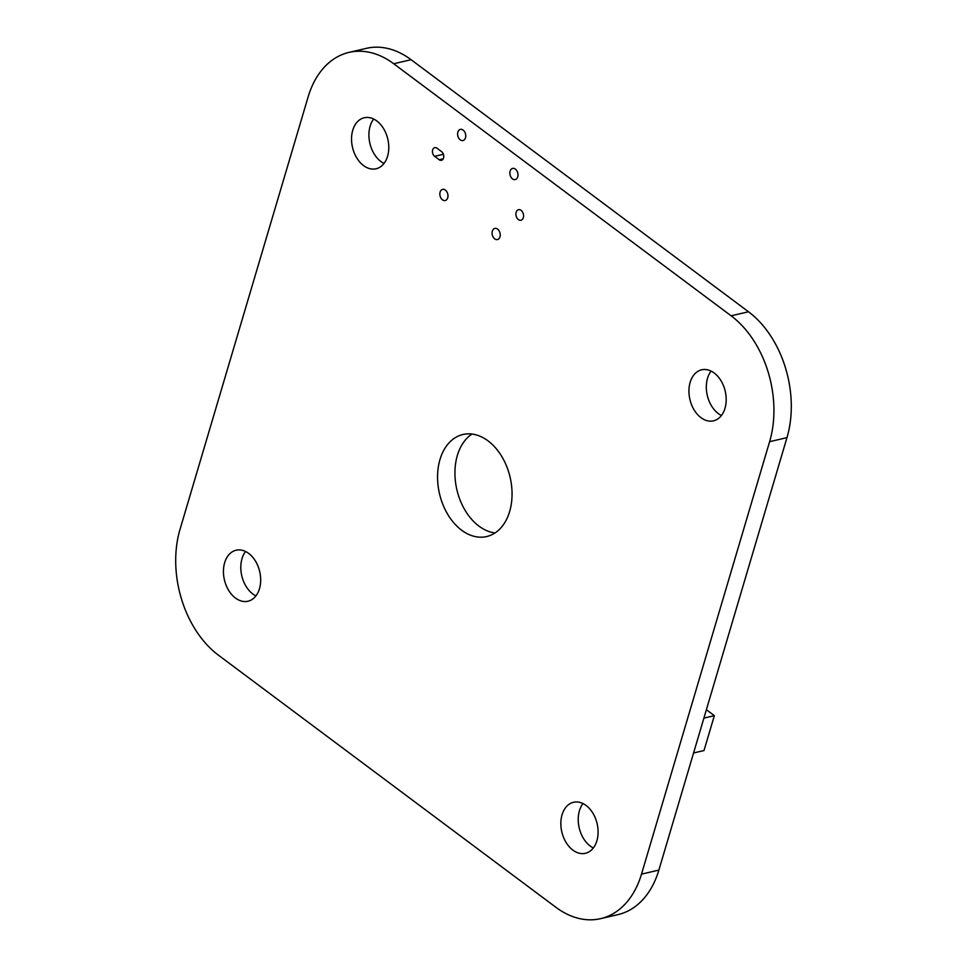 <?xml version="1.0" encoding="UTF-8"?>
<svg xmlns="http://www.w3.org/2000/svg" width="967" height="967" viewBox="0 0 967 967"><rect width="100%" height="100%" fill="white"/><g stroke="black" fill="none" stroke-linecap="round" stroke-linejoin="round"><path stroke-width="1.45" d="M706.381 709.718L714.347 715.665L704.012 750.537L693.569 752.979M703.903 718.106L714.347 715.665M600.64 918.65L618.022 914.601A93.303 64.571 -103.1 0 0 658.878 870.082L786.981 437.628A93.303 64.571 -103.1 0 0 748.494 311.761L411.084 59.7A93.303 64.571 -103.1 0 0 366.36 48.35L348.978 52.399A93.303 64.571 -103.1 0 0 308.122 96.918L180.019 529.372A93.303 64.571 -103.1 0 0 218.506 655.239L555.916 907.3A93.303 64.571 -103.1 0 0 600.64 918.65A93.303 64.571 -103.1 0 0 641.508 874.132L769.611 441.677A93.303 64.571 -103.1 0 0 731.125 315.81L393.714 63.749A93.303 64.571 -103.1 0 0 348.978 52.399M572.851 850.102A26.194 18.131 -103.1 0 0 585.41 853.293A26.194 18.131 -103.1 0 0 597.122 823.666A26.194 18.131 -103.1 0 0 573.528 802.284A26.194 18.131 -103.1 0 0 560.848 823.062A26.194 18.131 -103.1 0 0 572.851 850.102M235.452 598.041A26.194 18.131 -103.1 0 0 247.999 601.232A26.194 18.131 -103.1 0 0 259.712 571.606A26.194 18.131 -103.1 0 0 236.117 550.223A26.194 18.131 -103.1 0 0 223.437 571.001A26.194 18.131 -103.1 0 0 235.452 598.041M439.985 459.506A52.375 36.25 76.9 0 1 462.927 434.509A52.375 36.25 76.9 0 1 510.117 477.299A52.375 36.25 76.9 0 1 486.703 536.54A52.375 36.25 76.9 0 1 447.975 514.758A52.375 36.25 76.9 0 1 439.985 459.506M700.954 417.647A26.194 18.131 -103.1 0 0 713.513 420.826A26.194 18.131 -103.1 0 0 725.226 391.212A26.194 18.131 -103.1 0 0 701.619 369.817A26.194 18.131 -103.1 0 0 688.939 390.608A26.194 18.131 -103.1 0 0 700.954 417.647M494.705 238.861A5.729 3.965 -103.1 0 0 497.449 239.562A5.729 3.965 -103.1 0 0 500.012 233.083A5.729 3.965 -103.1 0 0 494.85 228.405A5.729 3.965 -103.1 0 0 492.082 232.95A5.729 3.965 -103.1 0 0 494.705 238.861M518.372 219.569A5.403 3.735 -103.1 0 0 520.959 220.222A5.403 3.735 -103.1 0 0 523.377 214.118A5.403 3.735 -103.1 0 0 518.505 209.706A5.403 3.735 -103.1 0 0 515.894 213.985A5.403 3.735 -103.1 0 0 518.372 219.569M512.474 178.871A5.729 3.965 -103.1 0 0 515.218 179.572A5.729 3.965 -103.1 0 0 517.78 173.093A5.729 3.965 -103.1 0 0 512.619 168.415A5.729 3.965 -103.1 0 0 509.851 172.96A5.729 3.965 -103.1 0 0 512.474 178.871M363.544 165.587A26.194 18.131 -103.1 0 0 376.103 168.766A26.194 18.131 -103.1 0 0 387.815 139.151A26.194 18.131 -103.1 0 0 364.221 117.756A26.194 18.131 -103.1 0 0 351.541 138.535A26.194 18.131 -103.1 0 0 363.544 165.587M442.463 199.831A5.729 3.965 -103.1 0 0 445.207 200.532A5.729 3.965 -103.1 0 0 447.769 194.053A5.729 3.965 -103.1 0 0 442.608 189.375A5.729 3.965 -103.1 0 0 439.84 193.92A5.729 3.965 -103.1 0 0 442.463 199.831M437.011 148.229A4.75 3.288 -103.1 0 0 434.739 147.649A4.75 3.288 -103.1 0 0 432.442 151.42A4.75 3.288 -103.1 0 0 434.618 156.316L439.187 159.736A4.75 3.288 -103.1 0 0 441.46 160.317A4.75 3.288 -103.1 0 0 443.756 156.545A4.75 3.288 -103.1 0 0 441.581 151.638L437.011 148.229M460.232 139.852A5.729 3.965 -103.1 0 0 462.975 140.541A5.729 3.965 -103.1 0 0 465.538 134.062A5.729 3.965 -103.1 0 0 460.377 129.385A5.729 3.965 -103.1 0 0 457.609 133.929A5.729 3.965 -103.1 0 0 460.232 139.852M582.98 803.553A26.194 18.131 -103.1 0 0 590.233 846.052A26.194 18.131 -103.1 0 0 593.327 847.962M245.57 551.492A26.194 18.131 -103.1 0 0 252.822 593.992A26.194 18.131 -103.1 0 0 255.917 595.902M495.019 532.938A52.375 36.25 76.9 0 1 457.355 455.457A52.375 36.25 76.9 0 1 471.981 434.062M711.083 371.098A26.194 18.131 -103.1 0 0 718.324 413.598A26.194 18.131 -103.1 0 0 721.43 415.508M373.673 119.038A26.194 18.131 -103.1 0 0 380.925 161.537A26.194 18.131 -103.1 0 0 384.02 163.447M393.714 63.749L411.084 59.7M731.125 315.81L748.494 311.761M769.611 441.677L786.981 437.628M641.508 874.132L658.878 870.082M434.618 156.316L443.394 154.273M439.187 159.736L443.249 158.781"/></g></svg>
